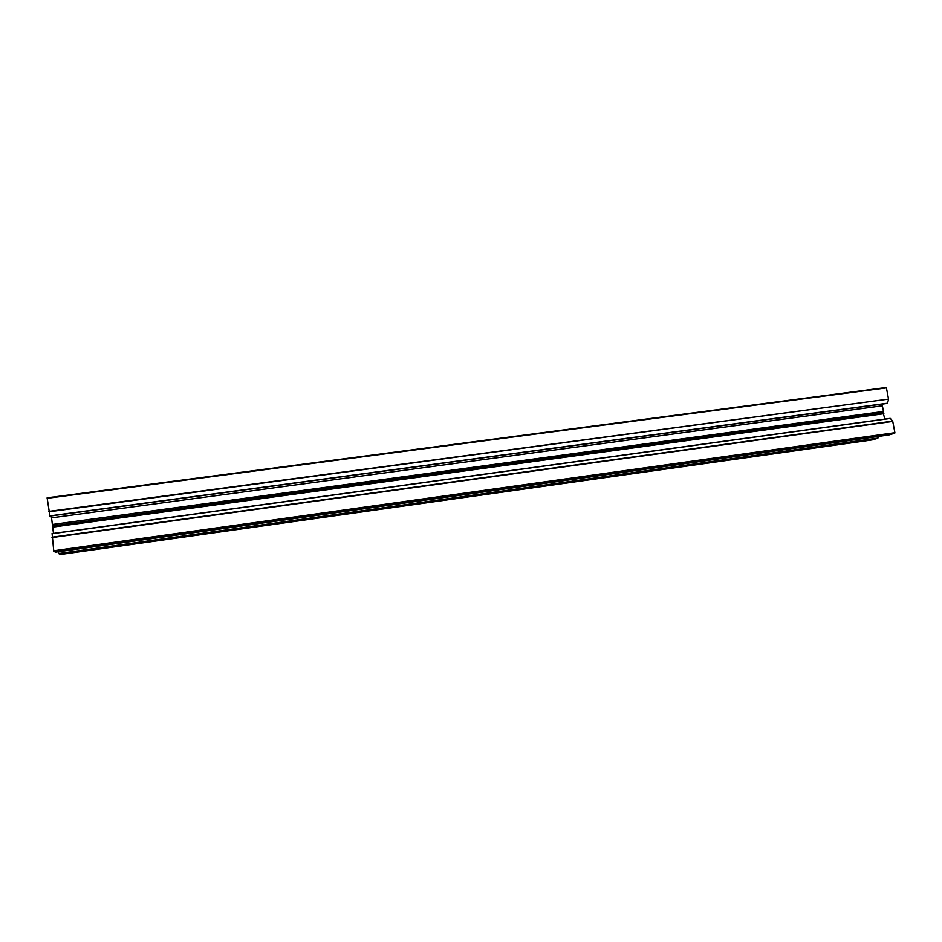 <?xml version="1.0" encoding="UTF-8"?>
<svg xmlns="http://www.w3.org/2000/svg" width="942" height="942" viewBox="0 0 942 942"><rect width="100%" height="100%" fill="white"/><g stroke="black" fill="none" stroke-linecap="round" stroke-linejoin="round"><path stroke-width="1.41" d="M53.482 533.408L51.551 517.841L882.383 405.778L882.866 404.012M52.375 524.482L883.455 411.454L882.383 405.778M55.531 552.153L888.965 434.933L894.735 433.214L53.788 551.353L52.104 533.725M888.918 434.945L55.531 552.165L53.788 551.353M49.902 515.886L47.124 497.823L886.422 387.892L47.124 498.306M48.76 511.424L888.542 399.102L886.422 387.892M60.535 554.485L872.28 439.902L60.535 554.485L58.887 553.719L58.392 551.765M872.257 439.902L877.779 438.265L58.887 553.719M53.647 550.776L894.888 432.684L892.757 421.415L51.998 537.576M51.551 517.841L51.092 515.922M884.891 419.084L883.09 412.773L883.455 411.454M890.072 418.483L52.022 533.737M51.975 537.211L892.627 421.121L890.378 418.448M58.816 553.543L877.92 438.089L878.368 436.429M888.542 399.102L48.819 511.824M49.796 515.898L887.505 403.211L888.53 399.443M52.705 527.12L883.879 413.715M52.717 525.907L883.09 412.773M52.046 533.608L890.202 418.354M49.879 516.086L887.34 403.412M47.124 497.823L886.139 387.515"/></g></svg>
